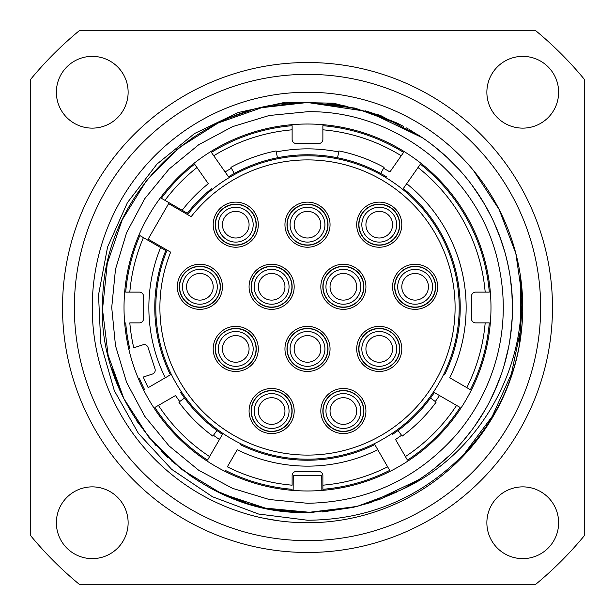 <?xml version="1.0" encoding="UTF-8"?>
<svg xmlns="http://www.w3.org/2000/svg" width="615" height="615" viewBox="0 0 615 615"><rect width="100%" height="100%" fill="white"/><g stroke="black" fill="none" stroke-linecap="round" stroke-linejoin="round"><path stroke-width="0.92" d="M584.25 535.78L584.25 79.22A358.753 358.753 0 0 0 535.78 30.75L79.22 30.75A358.753 358.753 0 0 0 30.75 79.22L30.75 535.78A358.753 358.753 0 0 0 79.22 584.25L535.78 584.25A358.753 358.753 0 0 0 584.25 535.78M486.872 92.25A35.878 35.878 0 0 1 522.75 56.372A35.878 35.878 0 0 1 558.628 92.25A35.878 35.878 0 0 1 522.75 128.128A35.878 35.878 0 0 1 486.872 92.25M56.372 92.25A35.878 35.878 0 0 1 92.25 56.372A35.878 35.878 0 0 1 128.128 92.25A35.878 35.878 0 0 1 92.25 128.128A35.878 35.878 0 0 1 56.372 92.25M486.872 522.75A35.878 35.878 0 0 1 522.75 486.872A35.878 35.878 0 0 1 558.628 522.75A35.878 35.878 0 0 1 522.75 558.628A35.878 35.878 0 0 1 486.872 522.75M56.372 522.75A35.878 35.878 0 0 1 92.25 486.872A35.878 35.878 0 0 1 128.128 522.75A35.878 35.878 0 0 1 92.25 558.628A35.878 35.878 0 0 1 56.372 522.75M307.5 552.478A244.978 244.978 0 0 1 62.522 307.5A244.978 244.978 0 0 1 307.5 62.522A244.978 244.978 0 0 1 552.478 307.5A244.978 244.978 0 0 1 307.5 552.478M307.5 540.639A233.139 233.139 0 0 0 540.639 307.5A233.139 233.139 0 0 0 307.5 74.361A233.139 233.139 0 0 0 74.361 307.5A233.139 233.139 0 0 0 307.5 540.639M403.471 488.648L400.411 490.232C477.74 455.869 528.962 368.792 520.359 281.585L520.936 328.164L511.434 373.766L492.315 416.24L464.471 453.578C495.467 420.329 514.232 381.338 520.759 336.613C522.173 325.427 522.835 316.041 522.742 308.453M520.359 281.585L520.221 277.288C520.213 280.801 521.697 275.412 522.742 308.423A215.25 215.25 0 0 0 308.115 92.25A215.25 215.25 0 0 0 92.25 307.193A215.25 215.25 0 0 0 307.5 522.75A215.25 215.25 0 0 0 520.774 336.613M400.019 124.561L355.055 108.094L307.5 102.497L261.613 107.702L218.056 123.038L179.042 147.738L146.539 180.549L122.208 219.801L107.279 263.497L102.505 309.437L108.14 355.27L123.892 398.681L148.961 437.465L182.078 469.652L221.554 493.614L265.396 508.128L311.375 512.464L357.154 506.399L400.411 490.24A205.003 205.003 0 0 0 422.582 137.852L380.162 115.289L333.576 103.189L285.368 102.236L238.174 112.522L194.578 133.509L156.971 164.09L127.42 202.627L107.571 247.03L98.523 294.916L100.799 343.67L114.313 390.663L138.367 433.329L171.677 469.353L212.482 496.751L258.577 514.032L307.5 520.229C368.9 519.836 421.221 497.62 464.471 453.578M111.584 367.855L123.953 398.797M137.022 421.352L155.687 445.26M161.261 451.164L165.043 454.916M165.174 455.038L165.658 455.507M165.758 455.6L167.803 457.537M171.516 460.904L194.678 478.662M216.649 491.27L241.349 501.533M271.269 509.274L289.235 511.688M409.505 129.68L422.574 137.845L367.693 111.538L307.5 102.497C201.512 99.961 105.234 191.749 102.736 297.745C94.226 410.597 194.371 515.624 307.5 512.503L356.277 506.614M356.615 506.529L380.731 498.973M448.389 158.585L434.221 146.355M419.699 135.93L417.07 134.239M275.981 510.066L307.5 512.503L352.925 507.406M353.102 507.36L369.523 502.893M370.999 502.417L418.331 479.954L408.006 486.173M434.221 468.645L448.965 455.861L434.221 468.645M471.705 430.223L462.426 441.747L471.459 430.554M474.488 426.41L485.035 409.997L474.488 426.41M493.976 392.662L501.225 374.543L493.976 392.662M506.722 355.831L508.29 348.843M510.412 336.674L512.264 317.248L510.412 336.674M512.264 297.745L510.412 278.326L512.264 297.745M508.044 264.996L505.645 254.933M501.225 240.457L493.976 222.338L501.225 240.45M485.035 205.003L474.488 188.59L485.035 205.003M469.291 181.602L468.645 180.787M315.818 102.667L307.5 102.497L345.807 106.111M369.646 112.145L396.298 122.731M397.328 491.769L379.486 499.441M370.661 502.524L353.594 507.252M352.564 507.483L322.322 511.964M307.5 102.497L305.839 102.505M299.121 102.674L265.18 106.918M248.875 111.061L231.317 117.181M195.101 136.061L176.828 149.545M489.855 401.165L497.758 383.829M504.023 365.84L508.59 347.337M509.504 342.417L511.419 328.502M512.487 309.483L511.788 290.441M509.32 271.553L507.367 261.905M505.115 252.973L499.196 234.861M491.631 217.379L483.521 202.412M482.468 200.675L471.79 184.892M459.705 170.171L446.29 156.633M442.416 153.158L431.692 144.402M408.345 129.019L406.115 127.782M403.455 126.344L398.951 124.03M398.635 123.869L365.933 111.008M347.552 106.449L328.741 103.604M189.889 475.41L200.705 482.483M214.52 490.201L248.406 503.8M248.86 503.931L266.203 508.298M422.582 137.852A205.003 205.003 0 0 0 418.331 135.046A205.003 205.003 0 0 1 422.582 137.852M399.396 124.253A205.003 205.003 0 0 0 397.398 123.261A205.003 205.003 0 0 1 399.396 124.253M383.691 117.181A205.003 205.003 0 0 0 381.992 116.512A205.003 205.003 0 0 1 383.691 117.181M372.16 112.968A205.003 205.003 0 0 0 365.256 110.808A205.003 205.003 0 0 1 372.16 112.968M345.392 106.034A205.003 205.003 0 0 0 326.988 103.428A205.003 205.003 0 0 1 345.392 106.034M309.991 490.954L307.5 490.978A183.478 183.478 0 0 0 490.978 307.5A183.478 183.478 0 0 0 307.5 124.022A183.478 183.478 0 0 0 124.022 307.5A183.478 183.478 0 0 0 307.5 490.978L305.009 490.954M298.275 490.739L300.151 490.824M300.328 490.832L302.349 490.901M303.026 490.924L304.794 490.954M125.698 292.125L139.397 292.125L125.698 292.125A182.447 182.447 0 0 1 139.836 235.553L165.796 250.543A152.728 152.728 0 0 0 170.409 374.812L148.177 387.65A178.35 178.35 0 0 1 143.264 377.033L152.382 374.066L143.264 377.033M139.397 292.125A4.097 4.097 0 0 1 143.503 296.222L143.503 318.778A4.097 4.097 0 0 1 139.397 322.875L129.811 322.875A178.35 178.35 0 0 0 133.763 347.783L142.88 344.823A4.097 4.097 0 0 1 148.046 347.452L155.011 368.9A4.097 4.097 0 0 1 152.382 374.066M133.763 347.783L142.88 344.823M240.188 444.591A152.728 152.728 0 0 0 374.812 444.591L377.779 449.726A158.639 158.639 0 0 1 237.221 449.726L227.35 466.823A178.35 178.35 0 0 0 292.125 485.189L292.125 475.603A4.097 4.097 0 0 1 296.222 471.497L318.778 471.497A4.097 4.097 0 0 1 322.875 475.603L322.875 489.302L322.875 475.603M374.812 444.591L389.702 470.383A182.447 182.447 0 0 1 322.875 489.302M434.344 392.57L460.135 407.461A182.447 182.447 0 0 1 407.461 460.135L395.53 439.479A158.639 158.639 0 0 0 401.534 435.274L402.156 436.12A159.692 159.692 0 0 0 436.12 402.156L435.274 401.534A158.639 158.639 0 0 0 439.479 395.53L434.344 392.57A152.728 152.728 0 0 1 430.508 398.02L435.274 401.534M475.603 322.875L489.302 322.875A182.447 182.447 0 0 1 470.383 389.702L449.726 377.779A158.639 158.639 0 0 0 406.7 183.701L420.383 164.159A182.447 182.447 0 0 1 489.302 292.125L475.603 292.125A4.097 4.097 0 0 0 471.497 296.222L471.497 318.778A4.097 4.097 0 0 0 475.603 322.875L485.189 322.875A178.35 178.35 0 0 1 466.823 387.65L470.383 389.702M403.302 188.559L406.7 183.701L403.302 188.559A152.728 152.728 0 0 1 444.591 374.812M292.125 139.397A4.097 4.097 0 0 0 296.222 143.503L318.778 143.503A4.097 4.097 0 0 0 322.875 139.397L322.875 125.698A182.447 182.447 0 0 1 403.586 152.405L389.91 171.939A158.639 158.639 0 0 0 383.56 168.279L384.068 167.357A159.692 159.692 0 0 0 338.927 150.929L338.719 151.959A158.639 158.639 0 0 0 276.281 151.959L276.074 150.929A159.692 159.692 0 0 0 230.933 167.357L231.44 168.279A158.639 158.639 0 0 0 225.09 171.939L211.414 152.405A182.447 182.447 0 0 1 292.125 125.698L292.125 139.397L292.125 125.698M228.496 176.797L225.09 171.939L228.496 176.797A152.728 152.728 0 0 1 234.277 173.476L231.44 168.279M187.321 213.259L161.361 198.268A182.447 182.447 0 0 1 194.617 164.159L208.3 183.701A158.639 158.639 0 0 0 182.148 210.268L187.321 213.259A152.728 152.728 0 0 1 211.698 188.559M222.43 434.344L207.539 460.135A182.447 182.447 0 0 1 154.865 407.461L175.521 395.53A158.639 158.639 0 0 0 179.726 401.534L178.88 402.156A159.692 159.692 0 0 0 212.844 436.12L213.467 435.274A158.639 158.639 0 0 0 219.47 439.479L222.43 434.344A152.728 152.728 0 0 1 216.98 430.508L213.467 435.274M271.622 431.546A20.518 20.518 0 0 1 251.105 411.028A20.518 20.518 0 0 1 271.622 390.51A20.518 20.518 0 0 1 292.14 411.028A20.518 20.518 0 0 1 271.622 431.546M235.753 369.43A20.518 20.518 0 0 1 215.235 348.913A20.518 20.518 0 0 1 235.753 328.395A20.518 20.518 0 0 1 256.271 348.913A20.518 20.518 0 0 1 235.753 369.43M307.5 369.43A20.518 20.518 0 0 1 286.982 348.913A20.518 20.518 0 0 1 307.5 328.395A20.518 20.518 0 0 1 328.018 348.913A20.518 20.518 0 0 1 307.5 369.43M379.255 369.43A20.518 20.518 0 0 1 358.73 348.913A20.518 20.518 0 0 1 379.247 328.395A20.518 20.518 0 0 1 399.765 348.905A20.518 20.518 0 0 1 379.255 369.43M199.875 307.315A20.518 20.518 0 0 1 179.357 286.798A20.518 20.518 0 0 1 199.875 266.28A20.518 20.518 0 0 1 220.393 286.798A20.518 20.518 0 0 1 199.875 307.315M271.622 307.315A20.518 20.518 0 0 1 251.105 286.798A20.518 20.518 0 0 1 271.622 266.28A20.518 20.518 0 0 1 292.14 286.798A20.518 20.518 0 0 1 271.622 307.315M235.753 245.201A20.518 20.518 0 0 1 215.235 224.683A20.518 20.518 0 0 1 235.753 204.165A20.518 20.518 0 0 1 256.271 224.683A20.518 20.518 0 0 1 235.753 245.201M307.5 245.201A20.518 20.518 0 0 1 286.982 224.683A20.518 20.518 0 0 1 307.5 204.165A20.518 20.518 0 0 1 328.018 224.683A20.518 20.518 0 0 1 307.5 245.201M343.378 307.315A20.518 20.518 0 0 1 322.86 286.798A20.518 20.518 0 0 1 343.378 266.28A20.518 20.518 0 0 1 363.896 286.798A20.518 20.518 0 0 1 343.378 307.315M343.378 431.546A20.518 20.518 0 0 1 322.86 411.028A20.518 20.518 0 0 1 343.378 390.51A20.518 20.518 0 0 1 363.896 411.028A20.518 20.518 0 0 1 343.378 431.546M415.125 307.315A20.518 20.518 0 0 1 394.607 286.798A20.518 20.518 0 0 1 415.125 266.28A20.518 20.518 0 0 1 435.643 286.79A20.518 20.518 0 0 1 415.125 307.315M379.255 245.201A20.518 20.518 0 0 1 358.73 224.683A20.518 20.518 0 0 1 379.247 204.165A20.518 20.518 0 0 1 399.765 224.675A20.518 20.518 0 0 1 379.255 245.201M316.725 490.739L314.849 490.824M314.672 490.832L312.651 490.901M311.974 490.924L310.206 490.954M293.147 490.416L293.247 475.603L321.753 475.603L321.853 490.416M170.409 374.812L165.274 377.779A158.639 158.639 0 0 1 160.623 247.553L165.796 250.543M129.85 349.059A182.447 182.447 0 0 1 125.698 322.875M144.617 389.702A182.447 182.447 0 0 1 139.351 378.302M292.125 489.302A182.447 182.447 0 0 1 225.298 470.383M322.875 139.397L322.875 125.698M292.125 485.189L292.125 475.603M389.702 470.383L387.65 466.823A178.35 178.35 0 0 1 322.875 485.189M460.135 407.461L456.576 405.408A178.35 178.35 0 0 1 405.408 456.576L407.461 460.135M392.57 434.344A152.728 152.728 0 0 0 430.508 398.02M398.02 430.508L401.534 435.274M420.383 164.159L418.023 167.526A178.35 178.35 0 0 1 485.189 292.125M485.189 322.875L489.302 322.875M322.875 129.811A178.35 178.35 0 0 1 401.234 155.764L403.586 152.405M386.504 176.797A152.728 152.728 0 0 0 234.277 173.476M211.414 152.405L213.766 155.764A178.35 178.35 0 0 1 292.125 129.811M380.723 173.476L383.56 168.279M337.558 157.763L338.719 151.959M277.442 157.763L276.281 151.959M161.361 198.268L164.935 200.336A178.35 178.35 0 0 1 196.977 167.526L194.617 164.159M129.811 292.125A178.35 178.35 0 0 1 143.41 237.621L139.836 235.553M139.397 322.875L129.811 322.875M207.539 460.135L209.592 456.576A178.35 178.35 0 0 1 158.424 405.408L154.865 407.461M180.656 392.57A152.728 152.728 0 0 0 216.98 430.508M184.492 398.02L179.726 401.534M235.753 335.582A13.322 13.322 0 0 0 222.422 348.913A13.322 13.322 0 0 0 235.753 362.235A13.322 13.322 0 0 0 249.075 348.913A13.322 13.322 0 0 0 235.753 335.582M235.753 366.332A17.428 17.428 0 0 0 253.172 348.913A17.428 17.428 0 0 0 235.753 331.485A17.428 17.428 0 0 0 218.325 348.913A17.428 17.428 0 0 0 235.753 366.332M235.753 369.208A20.295 20.295 0 0 0 256.048 348.913A20.295 20.295 0 0 0 235.753 328.618A20.295 20.295 0 0 0 215.458 348.913A20.295 20.295 0 0 0 235.753 369.208M199.875 273.467A13.322 13.322 0 0 0 186.553 286.798A13.322 13.322 0 0 0 199.875 300.12A13.322 13.322 0 0 0 213.197 286.798A13.322 13.322 0 0 0 199.875 273.467M199.875 304.217A17.428 17.428 0 0 0 217.303 286.798A17.428 17.428 0 0 0 199.875 269.37A17.428 17.428 0 0 0 182.447 286.798A17.428 17.428 0 0 0 199.875 304.217M199.875 307.093A20.295 20.295 0 0 0 220.17 286.798A20.295 20.295 0 0 0 199.875 266.503A20.295 20.295 0 0 0 179.58 286.798A20.295 20.295 0 0 0 199.875 307.093M235.753 211.352A13.322 13.322 0 0 0 222.422 224.683A13.322 13.322 0 0 0 235.753 238.005A13.322 13.322 0 0 0 249.075 224.683A13.322 13.322 0 0 0 235.753 211.352M235.753 242.102A17.428 17.428 0 0 0 253.172 224.683A17.428 17.428 0 0 0 235.753 207.255A17.428 17.428 0 0 0 218.325 224.683A17.428 17.428 0 0 0 235.753 242.102M235.753 244.978A20.295 20.295 0 0 0 256.048 224.683A20.295 20.295 0 0 0 235.753 204.388A20.295 20.295 0 0 0 215.458 224.683A20.295 20.295 0 0 0 235.753 244.978M271.622 273.467A13.322 13.322 0 0 0 258.3 286.798A13.322 13.322 0 0 0 271.622 300.12A13.322 13.322 0 0 0 284.953 286.798A13.322 13.322 0 0 0 271.622 273.467M271.622 304.217A17.428 17.428 0 0 0 289.05 286.798A17.428 17.428 0 0 0 271.622 269.37A17.428 17.428 0 0 0 254.203 286.798A17.428 17.428 0 0 0 271.622 304.217M271.622 307.093A20.295 20.295 0 0 0 291.917 286.798A20.295 20.295 0 0 0 271.622 266.503A20.295 20.295 0 0 0 251.327 286.798A20.295 20.295 0 0 0 271.622 307.093M307.5 335.582A13.322 13.322 0 0 0 294.178 348.913A13.322 13.322 0 0 0 307.5 362.235A13.322 13.322 0 0 0 320.822 348.913A13.322 13.322 0 0 0 307.5 335.582M307.5 366.332A17.428 17.428 0 0 0 324.928 348.913A17.428 17.428 0 0 0 307.5 331.485A17.428 17.428 0 0 0 290.072 348.913A17.428 17.428 0 0 0 307.5 366.332M307.5 369.208A20.295 20.295 0 0 0 327.795 348.913A20.295 20.295 0 0 0 307.5 328.618A20.295 20.295 0 0 0 287.205 348.913A20.295 20.295 0 0 0 307.5 369.208M271.622 397.697A13.322 13.322 0 0 0 258.3 411.028A13.322 13.322 0 0 0 271.622 424.35A13.322 13.322 0 0 0 284.953 411.028A13.322 13.322 0 0 0 271.622 397.697M271.622 428.447A17.428 17.428 0 0 0 289.05 411.028A17.428 17.428 0 0 0 271.622 393.6A17.428 17.428 0 0 0 254.203 411.028A17.428 17.428 0 0 0 271.622 428.447M271.622 431.323A20.295 20.295 0 0 0 291.917 411.028A20.295 20.295 0 0 0 271.622 390.733A20.295 20.295 0 0 0 251.327 411.028A20.295 20.295 0 0 0 271.622 431.323M343.378 397.697A13.322 13.322 0 0 0 330.047 411.028A13.322 13.322 0 0 0 343.378 424.35A13.322 13.322 0 0 0 356.7 411.028A13.322 13.322 0 0 0 343.378 397.697M343.378 428.447A17.428 17.428 0 0 0 360.797 411.028A17.428 17.428 0 0 0 343.378 393.6A17.428 17.428 0 0 0 325.95 411.028A17.428 17.428 0 0 0 343.378 428.447M343.378 431.323A20.295 20.295 0 0 0 363.673 411.028A20.295 20.295 0 0 0 343.378 390.733A20.295 20.295 0 0 0 323.083 411.028A20.295 20.295 0 0 0 343.378 431.323M379.247 335.582A13.322 13.322 0 0 0 365.925 348.913A13.322 13.322 0 0 0 379.247 362.235A13.322 13.322 0 0 0 392.578 348.913A13.322 13.322 0 0 0 379.247 335.582M379.247 366.332A17.428 17.428 0 0 0 396.675 348.913A17.428 17.428 0 0 0 379.247 331.485A17.428 17.428 0 0 0 361.828 348.913A17.428 17.428 0 0 0 379.247 366.332M379.255 369.208A20.295 20.295 0 0 0 399.542 348.905A20.295 20.295 0 0 0 379.247 328.618A20.295 20.295 0 0 0 358.952 348.913A20.295 20.295 0 0 0 379.255 369.208M343.378 273.467A13.322 13.322 0 0 0 330.047 286.798A13.322 13.322 0 0 0 343.378 300.12A13.322 13.322 0 0 0 356.7 286.798A13.322 13.322 0 0 0 343.378 273.467M343.378 304.217A17.428 17.428 0 0 0 360.797 286.798A17.428 17.428 0 0 0 343.378 269.37A17.428 17.428 0 0 0 325.95 286.798A17.428 17.428 0 0 0 343.378 304.217M343.378 307.093A20.295 20.295 0 0 0 363.673 286.798A20.295 20.295 0 0 0 343.378 266.503A20.295 20.295 0 0 0 323.083 286.798A20.295 20.295 0 0 0 343.378 307.093M307.5 211.352A13.322 13.322 0 0 0 294.178 224.683A13.322 13.322 0 0 0 307.5 238.005A13.322 13.322 0 0 0 320.822 224.683A13.322 13.322 0 0 0 307.5 211.352M307.5 242.102A17.428 17.428 0 0 0 324.928 224.683A17.428 17.428 0 0 0 307.5 207.255A17.428 17.428 0 0 0 290.072 224.683A17.428 17.428 0 0 0 307.5 242.102M307.5 244.978A20.295 20.295 0 0 0 327.795 224.683A20.295 20.295 0 0 0 307.5 204.388A20.295 20.295 0 0 0 287.205 224.683A20.295 20.295 0 0 0 307.5 244.978M415.125 273.467A13.322 13.322 0 0 0 401.803 286.798A13.322 13.322 0 0 0 415.125 300.12A13.322 13.322 0 0 0 428.447 286.798A13.322 13.322 0 0 0 415.125 273.467M415.125 304.217A17.428 17.428 0 0 0 432.553 286.79A17.428 17.428 0 0 0 415.125 269.37A17.428 17.428 0 0 0 397.697 286.798A17.428 17.428 0 0 0 415.125 304.217M415.125 307.093A20.295 20.295 0 0 0 435.42 286.79A20.295 20.295 0 0 0 415.125 266.503A20.295 20.295 0 0 0 394.83 286.798A20.295 20.295 0 0 0 415.125 307.093M379.247 211.352A13.322 13.322 0 0 0 365.925 224.683A13.322 13.322 0 0 0 379.247 238.005A13.322 13.322 0 0 0 392.578 224.683A13.322 13.322 0 0 0 379.247 211.352M379.247 242.102A17.428 17.428 0 0 0 396.675 224.683A17.428 17.428 0 0 0 379.247 207.255A17.428 17.428 0 0 0 361.828 224.683A17.428 17.428 0 0 0 379.247 242.102M379.255 244.978A20.295 20.295 0 0 0 399.542 224.675A20.295 20.295 0 0 0 379.247 204.388A20.295 20.295 0 0 0 358.952 224.683A20.295 20.295 0 0 0 379.255 244.978M187.583 214.589A151.697 151.697 0 0 1 442.17 237.659A151.697 151.697 0 0 1 314.35 459.044A151.697 151.697 0 0 1 167.08 250.097M236.983 173.184L236.506 172.277M275.182 159.285L274.966 158.278M339.818 159.285L340.034 158.278M378.017 173.184L378.494 172.277M428.171 399.427L428.986 400.05M399.427 428.171L400.05 428.986M215.573 428.171L214.95 428.986M186.829 399.427L186.014 400.05M170.663 252.165L148.123 239.15L168.618 203.65L191.165 216.665A147.6 147.6 0 0 1 438.61 239.712A147.6 147.6 0 0 1 314.35 454.939A147.6 147.6 0 0 1 170.663 252.165M271.622 433.575A22.547 22.547 0 0 0 294.178 411.028A22.547 22.547 0 0 0 271.622 388.472A22.547 22.547 0 0 0 249.075 411.028A22.547 22.547 0 0 0 271.622 433.575M235.753 371.46A22.547 22.547 0 0 0 258.3 348.913A22.547 22.547 0 0 0 235.753 326.357A22.547 22.547 0 0 0 213.197 348.913A22.547 22.547 0 0 0 235.753 371.46M307.5 371.46A22.547 22.547 0 0 0 330.047 348.913A22.547 22.547 0 0 0 307.5 326.357A22.547 22.547 0 0 0 284.953 348.913A22.547 22.547 0 0 0 307.5 371.46M379.247 371.46A22.547 22.547 0 0 0 401.803 348.913A22.547 22.547 0 0 0 379.247 326.357A22.547 22.547 0 0 0 356.7 348.913A22.547 22.547 0 0 0 379.247 371.46M199.875 309.345A22.547 22.547 0 0 0 222.422 286.798A22.547 22.547 0 0 0 199.875 264.242A22.547 22.547 0 0 0 177.328 286.798A22.547 22.547 0 0 0 199.875 309.345M271.622 309.345A22.547 22.547 0 0 0 294.178 286.798A22.547 22.547 0 0 0 271.622 264.242A22.547 22.547 0 0 0 249.075 286.798A22.547 22.547 0 0 0 271.622 309.345M235.753 247.23A22.547 22.547 0 0 0 258.3 224.683A22.547 22.547 0 0 0 235.753 202.127A22.547 22.547 0 0 0 213.197 224.683A22.547 22.547 0 0 0 235.753 247.23M307.5 247.23A22.547 22.547 0 0 0 330.047 224.683A22.547 22.547 0 0 0 307.5 202.127A22.547 22.547 0 0 0 284.953 224.683A22.547 22.547 0 0 0 307.5 247.23M343.378 309.345A22.547 22.547 0 0 0 365.925 286.798A22.547 22.547 0 0 0 343.378 264.242A22.547 22.547 0 0 0 320.822 286.798A22.547 22.547 0 0 0 343.378 309.345M343.378 433.575A22.547 22.547 0 0 0 365.925 411.028A22.547 22.547 0 0 0 343.378 388.472A22.547 22.547 0 0 0 320.822 411.028A22.547 22.547 0 0 0 343.378 433.575M415.125 309.345A22.547 22.547 0 0 0 437.672 286.798A22.547 22.547 0 0 0 415.125 264.242A22.547 22.547 0 0 0 392.578 286.798A22.547 22.547 0 0 0 415.125 309.345M379.247 247.23A22.547 22.547 0 0 0 401.803 224.683A22.547 22.547 0 0 0 379.247 202.127A22.547 22.547 0 0 0 356.7 224.683A22.547 22.547 0 0 0 379.247 247.23M262.728 518.045L278.065 520.721M519.121 346.875L522.619 300.028L515.839 253.48L499.126 209.461L473.289 170.217M307.5 111.722C397.759 110.07 482.529 179.08 499.211 267.802C505.246 297.422 504.554 326.88 497.128 356.185C489.517 385.444 475.933 411.596 456.368 434.644C416.762 479.246 367.14 502.124 307.5 503.278L269.309 499.511L232.585 488.372L198.737 470.283L169.071 445.937L144.725 416.27L126.629 382.43L115.489 345.699L111.722 307.508L115.482 269.316L126.621 232.593L144.71 198.745L169.056 169.079L198.722 144.725L232.57 126.629L269.301 115.489L307.5 111.722"/></g></svg>
